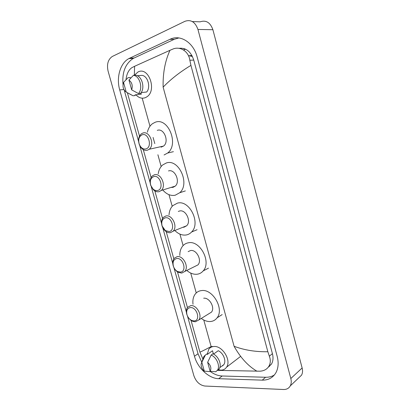 <?xml version="1.0" encoding="UTF-8"?>
<svg xmlns="http://www.w3.org/2000/svg" width="410" height="410" viewBox="0 0 410 410"><rect width="100%" height="100%" fill="white"/><g stroke="black" fill="none" stroke-linecap="round" stroke-linejoin="round"><path stroke-width="0.61" d="M204.862 386.035C199.701 385.205 196.031 381.741 193.848 375.642L108.081 71.104C106.631 64.329 108.03 59.455 112.278 56.483L184.93 21.31C190.922 19.27 195.257 21.986 197.943 29.453L290.823 378.527C291.541 381.356 291.356 383.811 290.27 385.897C288.84 388.367 286.585 389.567 283.51 389.495L204.862 386.035M192.336 21.561L200.136 21.827C206.056 19.859 210.309 22.488 212.898 29.715L302.134 367.975C302.826 370.717 302.631 373.115 301.55 375.165L298.536 378.03M169.965 39.319L128.894 58.574C120.15 63.135 116.102 77.721 119.72 89.933L194.458 356.244C197.548 367.913 208.833 378.563 218.714 378.702L262.251 380.137C268.253 380.234 272.763 377.841 275.781 372.946C278.344 368.339 278.815 362.824 277.196 356.403L197.169 57.046C193.53 42.45 180.221 34.091 169.965 39.319L174.265 39.298L133.276 58.399C125.404 63.591 121.985 72.262 123.026 84.409M184.72 48.821L183.716 48.846L184.213 48.636M187.467 316.023L198.035 353.774L201.771 362.22M210.212 371.46C214.153 374.32 218.14 375.832 222.179 376.001L265.557 377.261C268.858 377.349 271.799 376.585 274.377 374.976M124.204 90.056L138.616 141.532M139.764 145.642L150.162 182.778M151.295 186.837L161.56 223.501M162.683 227.504L172.82 263.702M173.927 267.658L186.376 312.128M178.888 37.93L174.265 39.298M268.14 367.345L271.451 364.116C273.121 361.205 273.444 357.72 272.414 353.661L193.74 60.07C190.85 51.501 185.945 47.586 179.021 48.318M190.927 65.385C179.928 72.037 170.662 79.289 163.129 87.151C162.785 73.308 165.066 61.028 169.976 50.307L172.794 49.108C179.98 45.92 188.61 51.209 189.861 60.265L190.927 65.385L267.848 351.729L269.344 356.187C270.759 359.939 270.595 363.316 268.852 366.32C266.936 369.308 263.984 370.932 260.001 371.193L217.659 370.373M127.392 92.778L139.502 136.094L127.397 92.778M143.285 149.619L151.095 177.55L143.29 149.619M162.539 218.463L154.831 190.901L162.534 218.468M166.219 231.645L173.83 258.869L166.224 231.65M177.468 271.876L187.437 307.526L177.474 271.881M191.019 320.338L199.88 352.021C200.244 352.164 203.99 350.34 211.129 346.553L203.76 320M125.993 79.74C126.634 74.041 128.566 70.033 131.789 67.717L134.593 66.292L134.352 75.184M169.976 50.307L134.593 66.292M257.024 371.25C248.229 366.151 240.583 357.827 234.089 346.286C244.447 350.155 255.696 351.97 267.848 351.729M188.431 55.606L192.428 56.498M189.768 55.57L191.982 55.632L189.768 55.57M191.239 55.514L191.88 55.437M134.301 75.261L138.119 71.904C148.779 66.384 157.189 90.666 146.79 96.883L145.268 97.703C141.896 98.861 138.775 97.887 135.905 94.777M141.163 92.593L146.698 91.999C150.921 87.176 147.861 76.055 142.101 75.373L137.355 75.727M128.945 80.083C132.015 82.43 132.922 85.685 131.672 89.857L128.945 80.083L133.414 75.327C139.789 75.824 143.264 88.401 138.488 93.577L140.609 93.347C145.391 88.191 141.932 75.66 135.566 75.168L133.414 75.327M131.672 89.857L138.488 93.577M123.543 82.425L126.254 92.117C123.241 89.79 122.339 86.561 123.543 82.425L128.028 77.685L130.185 77.521L130.636 78.172M140.948 92.906L141.301 94.182L135.018 94.874L135.203 95.54L133.071 95.776L129.606 93.987M133.071 95.776L126.254 92.117M146.011 148.886C143.895 149.419 142.009 148.569 140.343 146.329L139.277 144.253C138.006 139.636 138.939 136.489 142.085 134.818C148.512 132.245 152.663 147.185 146.011 148.886M147.482 150.183C144.909 150.824 142.613 149.783 140.594 147.067L139.303 144.551C137.909 140.01 138.565 136.458 141.255 133.885L142.716 133.091C149.419 130.267 155.241 144.817 149.178 149.25L147.482 150.183M161.079 147.169L163.549 146.078C169.586 141.742 163.933 127.607 157.266 130.375M147.395 132.215C148.225 128.514 149.901 125.691 152.417 123.743L155.041 122.334C168.028 116.696 179.38 144.402 167.608 153.048L164.072 154.975M157.624 190.491C155.979 190.84 154.411 190.301 152.909 188.872L150.762 185.346C149.65 180.892 150.644 177.976 153.75 176.602C160.248 174.465 164.343 189.21 157.624 190.491M159.059 191.68C157.061 192.105 155.149 191.449 153.325 189.712L150.726 185.433C149.568 181.43 150.116 178.253 152.376 175.9L154.355 174.809C160.802 172.548 166.716 185.92 161.263 190.46L159.059 191.68M171.062 187.431L173.025 187.349L175.219 186.145C180.651 181.691 174.891 168.705 168.484 170.939M158.229 173.748C158.788 170.012 160.259 167.09 162.637 164.984L166.291 162.995C178.77 158.414 190.307 183.87 179.724 192.741L175.203 195.232C170.842 196.062 166.824 194.453 163.154 190.409M169.089 231.558L165.302 230.548L162.155 226.059C161.12 221.718 162.155 218.981 165.261 217.848C171.836 216.137 175.88 230.692 169.089 231.558M170.488 232.644C168.946 232.9 167.408 232.49 165.881 231.414C164.118 230.107 162.847 228.288 162.068 225.971C161.048 222.394 161.494 219.514 163.4 217.336L165.84 215.988C172.067 214.23 178.022 226.597 173.143 231.178L170.488 232.644M182.88 227.273L184.049 227.196L186.683 225.746C191.552 221.246 185.74 209.238 179.565 210.991L178.304 211.452M169.028 214.83C169.289 210.991 170.555 207.926 172.83 205.641L177.397 203.15C189.425 199.521 201.059 223.055 191.588 232.014C190.076 233.618 188.277 234.607 186.201 234.981C182.291 235.53 178.601 234.13 175.121 230.784M180.405 272.096L177.51 271.492C175.588 270.405 174.224 268.673 173.42 266.3C172.436 262.057 173.507 259.474 176.628 258.561C183.27 257.27 187.262 271.63 180.405 272.096M181.768 273.086L178.253 272.348C175.916 271.031 174.26 268.929 173.286 266.049C172.374 262.836 172.723 260.217 174.337 258.192L177.181 256.645C183.208 255.343 189.179 266.854 184.818 271.425L181.768 273.086M194.565 266.582L197.958 264.901C202.309 260.406 196.482 249.229 190.506 250.546L188.139 251.632M179.826 255.435C179.749 251.432 180.805 248.193 182.998 245.713C184.464 244.129 186.253 243.161 188.364 242.802C200.003 240.034 211.657 261.949 203.201 270.882C201.556 272.819 199.511 273.936 197.056 274.239C193.551 274.556 190.173 273.321 186.924 270.528M194.032 320.917L192.157 320.62C189.712 319.615 187.995 317.673 186.996 314.793C186.063 310.657 187.17 308.258 190.312 307.592C197.041 306.798 200.967 320.933 194.032 320.917M187.544 316.182L186.811 314.362C186.002 311.518 186.258 309.181 187.575 307.341L190.84 305.604C196.656 304.799 202.607 315.464 198.814 319.954L195.355 321.794L193.074 321.43C191.198 320.728 189.594 319.395 188.267 317.437M193.018 304.205C192.51 300.017 193.3 296.573 195.38 293.873C196.969 291.935 199.034 290.839 201.576 290.577C212.8 288.748 224.424 309.043 217.064 317.837C215.327 320.138 213.021 321.373 210.14 321.537C207.142 321.63 204.19 320.594 201.284 318.432M208.618 313.901L211.478 312.133C215.26 307.705 209.448 297.358 203.688 298.203M207.27 354.312L208.762 349.264C210.053 347.475 211.862 346.547 214.189 346.481C222.63 345.835 231.506 360.549 226.581 367.155C225.218 369.164 223.271 370.158 220.744 370.143L218.105 369.692M213.523 354.102L218.253 350.719C223.322 352.918 226.551 360.902 223.86 364.587L222.471 365.961L222.394 365.694M207.639 362.322C210.786 365.346 211.621 368.329 210.13 371.265L207.639 362.322L211.155 355.05C216.7 357.325 220.38 366.156 217.459 370.179L215.798 371.762L210.13 371.265M211.155 355.05L212.908 353.799C218.443 356.054 222.107 364.854 219.186 368.872L217.531 370.45M201.679 362.481L203.908 356.444L205.369 355.05L207.132 353.804L207.301 354.419L212.503 350.75L213.415 354.045M204.308 371.132C201.966 369.067 200.905 366.683 201.141 363.977L201.828 362.261L204.308 371.132L209.992 371.624L210.412 371.311M201.828 362.261L205.369 355.05M206.63 354.158L207.132 353.804M269.416 365.843L269.411 366.484M196.246 292.935L190.732 273.07M183.106 245.595L179.923 234.12M172.205 206.302L168.976 194.683M161.161 166.522L157.896 154.754M154.801 143.597L153.094 137.452M149.983 126.234L142.198 98.19M212.682 346.532L211.129 346.553M234.089 346.286L163.129 87.151M290.823 378.527L302.134 367.975M197.943 29.453L212.898 29.715M198.035 353.774L194.458 356.244M222.179 376.001L218.714 378.702M123.902 89.523L119.72 89.933M134.07 58L129.688 58.174M265.557 377.261L262.251 380.137M193.74 60.07L189.861 60.265M272.414 353.661L269.344 356.187M185.561 49.185L183.603 50.051M290.27 385.897L301.55 375.165M133.276 58.399L128.894 58.574M271.451 364.116L268.852 366.32M191.024 320.343L199.88 352.021L202.909 359.052M140.343 146.329L140.594 147.067M139.277 144.253L139.303 144.551M167.608 153.048L173.399 151.674M149.178 149.25L163.549 146.078M152.909 188.872L153.325 189.712M179.724 192.741L185.346 190.911M161.263 190.46L175.219 186.145M165.302 230.548L165.881 231.414M191.588 232.014L197.046 229.728M173.143 231.178L186.683 225.746M177.51 271.492L178.253 272.348M203.201 270.882L208.495 268.155M184.818 271.425L197.958 264.901M192.157 320.62L193.074 321.43M186.996 314.793L186.811 314.362M217.064 317.837L222.164 314.583M198.814 319.954L211.478 312.133M219.775 367.673L223.86 364.587M217.459 370.179L219.186 368.872M226.581 367.155L240.634 356.372"/></g></svg>
